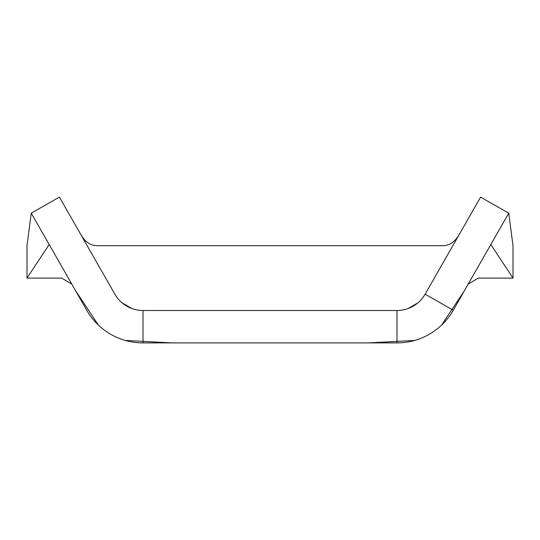 <?xml version="1.0" encoding="UTF-8"?>
<svg xmlns="http://www.w3.org/2000/svg" width="540" height="540" viewBox="0 0 540 540"><rect width="100%" height="100%" fill="white"/><g stroke="black" fill="none" stroke-linecap="round" stroke-linejoin="round"><path stroke-width="0.81" d="M396.995 342.9A64.8 64.8 0 0 0 453.263 310.25L508.734 213.172L480.6 197.1L425.129 294.172A32.4 32.4 0 0 1 396.995 310.5L143.006 310.5A32.4 32.4 0 0 1 114.872 294.172L59.4 197.1L31.266 213.172L86.738 310.25A64.8 64.8 0 0 0 143.006 342.9L396.995 342.9L396.995 310.5M75.485 290.56L98.422 325.127M125.3 340.436L171.572 342.9M368.429 342.9L414.7 340.436M441.578 325.127L464.515 290.56M480.6 197.1L431.177 283.594M417.865 302.886L408.193 308.502M374.794 310.5L165.206 310.5M131.807 308.502L122.135 302.886M108.824 283.594L59.4 197.1M31.266 213.172L27 245.7L27 278.1L49.187 244.526M27 278.1L61.709 278.1L71.82 284.141M468.18 284.141L478.292 278.1L513 278.1L490.813 244.526M508.734 213.172L513 245.7L513 278.1M459.149 234.583C454.882 242.015 449.381 245.72 442.651 245.7L97.349 245.7C90.619 245.72 85.118 242.015 80.852 234.583M425.129 294.172L453.263 310.25M143.006 310.5L143.006 342.9"/></g></svg>
